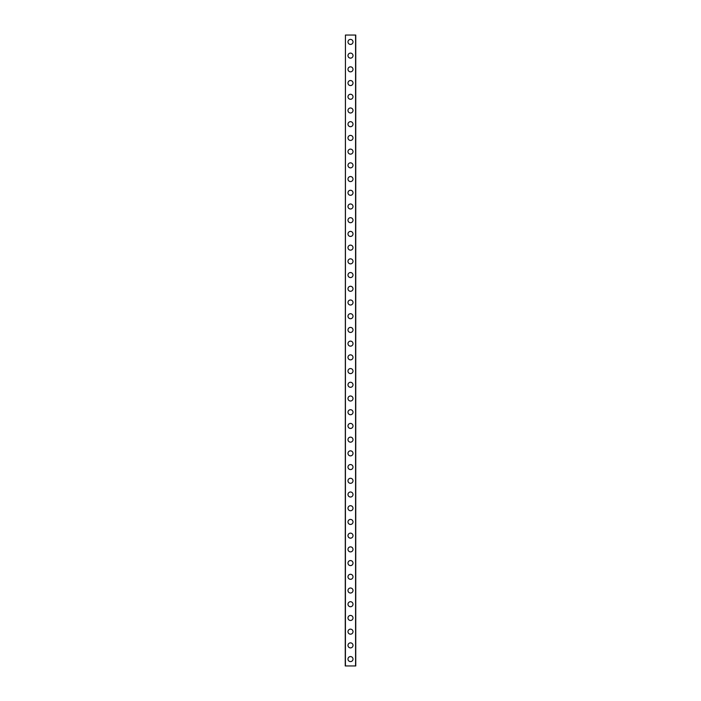 <?xml version="1.0" encoding="UTF-8"?>
<svg xmlns="http://www.w3.org/2000/svg" width="701" height="701" viewBox="0 0 701 701"><rect width="100%" height="100%" fill="white"/><g stroke="black" fill="none" stroke-linecap="round" stroke-linejoin="round"><path stroke-width="1.05" d="M347.985 659.089A2.515 2.515 0 0 1 350.5 656.574A2.515 2.515 0 0 1 353.015 659.089A2.515 2.515 0 0 1 350.5 661.604A2.515 2.515 0 0 1 347.985 659.089M347.985 645.376A2.515 2.515 0 0 1 350.5 642.861A2.515 2.515 0 0 1 353.015 645.376A2.515 2.515 0 0 1 350.5 647.89A2.515 2.515 0 0 1 347.985 645.376M347.985 631.662A2.515 2.515 0 0 1 350.5 629.148A2.515 2.515 0 0 1 353.015 631.662A2.515 2.515 0 0 1 350.5 634.177A2.515 2.515 0 0 1 347.985 631.662M347.985 617.949A2.515 2.515 0 0 1 350.5 615.434A2.515 2.515 0 0 1 353.015 617.949A2.515 2.515 0 0 1 350.5 620.464A2.515 2.515 0 0 1 347.985 617.949M347.985 604.236A2.515 2.515 0 0 1 350.5 601.721A2.515 2.515 0 0 1 353.015 604.236A2.515 2.515 0 0 1 350.5 606.742A2.515 2.515 0 0 1 347.985 604.236M347.985 590.514A2.515 2.515 0 0 1 350.5 587.999A2.515 2.515 0 0 1 353.015 590.514A2.515 2.515 0 0 1 350.5 593.028A2.515 2.515 0 0 1 347.985 590.514M347.985 576.8A2.515 2.515 0 0 1 350.5 574.285A2.515 2.515 0 0 1 353.015 576.8A2.515 2.515 0 0 1 350.5 579.315A2.515 2.515 0 0 1 347.985 576.8M347.985 563.087A2.515 2.515 0 0 1 350.5 560.572A2.515 2.515 0 0 1 353.015 563.087A2.515 2.515 0 0 1 350.5 565.602A2.515 2.515 0 0 1 347.985 563.087M347.985 549.374A2.515 2.515 0 0 1 350.5 546.859A2.515 2.515 0 0 1 353.015 549.374A2.515 2.515 0 0 1 350.5 551.889A2.515 2.515 0 0 1 347.985 549.374M347.985 535.652A2.515 2.515 0 0 1 350.5 533.137A2.515 2.515 0 0 1 353.015 535.652A2.515 2.515 0 0 1 350.5 538.166A2.515 2.515 0 0 1 347.985 535.652M347.985 521.938A2.515 2.515 0 0 1 350.5 519.423A2.515 2.515 0 0 1 353.015 521.938A2.515 2.515 0 0 1 350.5 524.453A2.515 2.515 0 0 1 347.985 521.938M347.985 508.225A2.515 2.515 0 0 1 350.5 505.71A2.515 2.515 0 0 1 353.015 508.225A2.515 2.515 0 0 1 350.5 510.74A2.515 2.515 0 0 1 347.985 508.225M347.985 494.512A2.515 2.515 0 0 1 350.5 491.997A2.515 2.515 0 0 1 353.015 494.512A2.515 2.515 0 0 1 350.5 497.027A2.515 2.515 0 0 1 347.985 494.512M347.985 480.798A2.515 2.515 0 0 1 350.5 478.284A2.515 2.515 0 0 1 353.015 480.798A2.515 2.515 0 0 1 350.5 483.313A2.515 2.515 0 0 1 347.985 480.798M347.985 467.076A2.515 2.515 0 0 1 350.5 464.561A2.515 2.515 0 0 1 353.015 467.076A2.515 2.515 0 0 1 350.5 469.591A2.515 2.515 0 0 1 347.985 467.076M347.985 453.363A2.515 2.515 0 0 1 350.5 450.848A2.515 2.515 0 0 1 353.015 453.363A2.515 2.515 0 0 1 350.5 455.878A2.515 2.515 0 0 1 347.985 453.363M347.985 439.65A2.515 2.515 0 0 1 350.5 437.135A2.515 2.515 0 0 1 353.015 439.65A2.515 2.515 0 0 1 350.5 442.165A2.515 2.515 0 0 1 347.985 439.65M347.985 425.936A2.515 2.515 0 0 1 350.5 423.422A2.515 2.515 0 0 1 353.015 425.936A2.515 2.515 0 0 1 350.5 428.451A2.515 2.515 0 0 1 347.985 425.936M347.985 412.214A2.515 2.515 0 0 1 350.5 409.708A2.515 2.515 0 0 1 353.015 412.214A2.515 2.515 0 0 1 350.5 414.729A2.515 2.515 0 0 1 347.985 412.214M347.985 398.501A2.515 2.515 0 0 1 350.5 395.986A2.515 2.515 0 0 1 353.015 398.501A2.515 2.515 0 0 1 350.5 401.016A2.515 2.515 0 0 1 347.985 398.501M347.985 384.788A2.515 2.515 0 0 1 350.5 382.273A2.515 2.515 0 0 1 353.015 384.788A2.515 2.515 0 0 1 350.5 387.303A2.515 2.515 0 0 1 347.985 384.788M347.985 371.074A2.515 2.515 0 0 1 350.5 368.56A2.515 2.515 0 0 1 353.015 371.074A2.515 2.515 0 0 1 350.5 373.589A2.515 2.515 0 0 1 347.985 371.074M347.985 357.361A2.515 2.515 0 0 1 350.5 354.846A2.515 2.515 0 0 1 353.015 357.361A2.515 2.515 0 0 1 350.5 359.876A2.515 2.515 0 0 1 347.985 357.361M347.985 343.639A2.515 2.515 0 0 1 350.5 341.124A2.515 2.515 0 0 1 353.015 343.639A2.515 2.515 0 0 1 350.5 346.154A2.515 2.515 0 0 1 347.985 343.639M347.985 329.926A2.515 2.515 0 0 1 350.5 327.411A2.515 2.515 0 0 1 353.015 329.926A2.515 2.515 0 0 1 350.5 332.44A2.515 2.515 0 0 1 347.985 329.926M347.985 316.212A2.515 2.515 0 0 1 350.5 313.697A2.515 2.515 0 0 1 353.015 316.212A2.515 2.515 0 0 1 350.5 318.727A2.515 2.515 0 0 1 347.985 316.212M347.985 302.499A2.515 2.515 0 0 1 350.5 299.984A2.515 2.515 0 0 1 353.015 302.499A2.515 2.515 0 0 1 350.5 305.014A2.515 2.515 0 0 1 347.985 302.499M347.985 288.786A2.515 2.515 0 0 1 350.5 286.271A2.515 2.515 0 0 1 353.015 288.786A2.515 2.515 0 0 1 350.5 291.292A2.515 2.515 0 0 1 347.985 288.786M347.985 275.064A2.515 2.515 0 0 1 350.5 272.549A2.515 2.515 0 0 1 353.015 275.064A2.515 2.515 0 0 1 350.5 277.578A2.515 2.515 0 0 1 347.985 275.064M347.985 261.35A2.515 2.515 0 0 1 350.5 258.835A2.515 2.515 0 0 1 353.015 261.35A2.515 2.515 0 0 1 350.5 263.865A2.515 2.515 0 0 1 347.985 261.35M347.985 247.637A2.515 2.515 0 0 1 350.5 245.122A2.515 2.515 0 0 1 353.015 247.637A2.515 2.515 0 0 1 350.5 250.152A2.515 2.515 0 0 1 347.985 247.637M347.985 233.924A2.515 2.515 0 0 1 350.5 231.409A2.515 2.515 0 0 1 353.015 233.924A2.515 2.515 0 0 1 350.5 236.439A2.515 2.515 0 0 1 347.985 233.924M347.985 220.202A2.515 2.515 0 0 1 350.5 217.687A2.515 2.515 0 0 1 353.015 220.202A2.515 2.515 0 0 1 350.5 222.716A2.515 2.515 0 0 1 347.985 220.202M347.985 206.488A2.515 2.515 0 0 1 350.5 203.973A2.515 2.515 0 0 1 353.015 206.488A2.515 2.515 0 0 1 350.5 209.003A2.515 2.515 0 0 1 347.985 206.488M347.985 192.775A2.515 2.515 0 0 1 350.5 190.26A2.515 2.515 0 0 1 353.015 192.775A2.515 2.515 0 0 1 350.5 195.29A2.515 2.515 0 0 1 347.985 192.775M347.985 179.062A2.515 2.515 0 0 1 350.5 176.547A2.515 2.515 0 0 1 353.015 179.062A2.515 2.515 0 0 1 350.5 181.577A2.515 2.515 0 0 1 347.985 179.062M347.985 165.348A2.515 2.515 0 0 1 350.5 162.834A2.515 2.515 0 0 1 353.015 165.348A2.515 2.515 0 0 1 350.5 167.863A2.515 2.515 0 0 1 347.985 165.348M347.985 151.626A2.515 2.515 0 0 1 350.5 149.111A2.515 2.515 0 0 1 353.015 151.626A2.515 2.515 0 0 1 350.5 154.141A2.515 2.515 0 0 1 347.985 151.626M347.985 137.913A2.515 2.515 0 0 1 350.5 135.398A2.515 2.515 0 0 1 353.015 137.913A2.515 2.515 0 0 1 350.5 140.428A2.515 2.515 0 0 1 347.985 137.913M347.985 124.2A2.515 2.515 0 0 1 350.5 121.685A2.515 2.515 0 0 1 353.015 124.2A2.515 2.515 0 0 1 350.5 126.715A2.515 2.515 0 0 1 347.985 124.2M347.985 110.486A2.515 2.515 0 0 1 350.5 107.972A2.515 2.515 0 0 1 353.015 110.486A2.515 2.515 0 0 1 350.5 113.001A2.515 2.515 0 0 1 347.985 110.486M347.985 96.764A2.515 2.515 0 0 1 350.5 94.258A2.515 2.515 0 0 1 353.015 96.764A2.515 2.515 0 0 1 350.5 99.279A2.515 2.515 0 0 1 347.985 96.764M347.985 83.051A2.515 2.515 0 0 1 350.5 80.536A2.515 2.515 0 0 1 353.015 83.051A2.515 2.515 0 0 1 350.5 85.566A2.515 2.515 0 0 1 347.985 83.051M347.985 69.338A2.515 2.515 0 0 1 350.5 66.823A2.515 2.515 0 0 1 353.015 69.338A2.515 2.515 0 0 1 350.5 71.852A2.515 2.515 0 0 1 347.985 69.338M347.985 55.624A2.515 2.515 0 0 1 350.5 53.11A2.515 2.515 0 0 1 353.015 55.624A2.515 2.515 0 0 1 350.5 58.139A2.515 2.515 0 0 1 347.985 55.624M347.985 41.911A2.515 2.515 0 0 1 350.5 39.396A2.515 2.515 0 0 1 353.015 41.911A2.515 2.515 0 0 1 350.5 44.426A2.515 2.515 0 0 1 347.985 41.911M345.427 35.05L345.243 665.95L355.757 665.95L355.757 35.05L345.427 35.05L345.427 665.95M355.573 35.05L355.573 665.95"/></g></svg>
